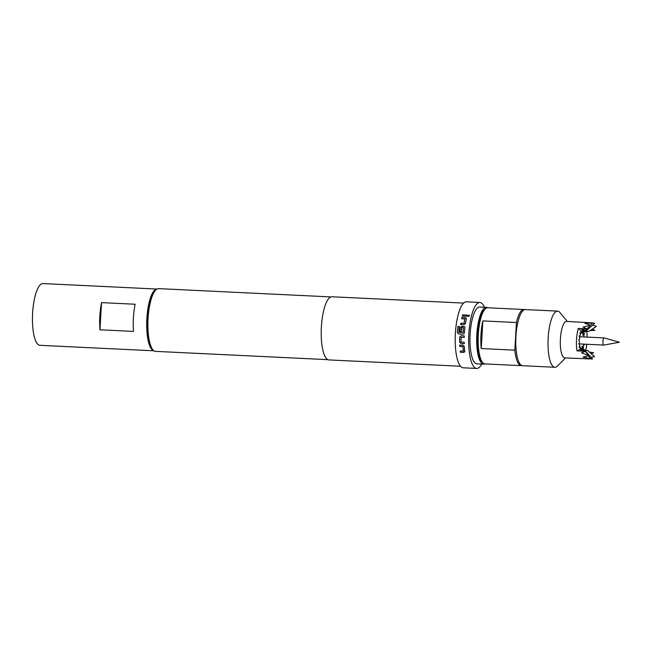 <?xml version="1.0" encoding="UTF-8"?>
<svg xmlns="http://www.w3.org/2000/svg" width="652" height="652" viewBox="0 0 652 652"><rect width="100%" height="100%" fill="white"/><g stroke="black" fill="none" stroke-linecap="round" stroke-linejoin="round"><path stroke-width="0.98" d="M468.869 315.046L469.538 315.519L468.486 316.513L467.818 316.041L468.869 315.046M467.826 316.057L468.894 315.128L469.546 315.535M458.625 333.954L457.394 332.52L457.957 326.448L459.367 326.522M459.945 331.713L460.328 327.565L461.803 326.302L464.591 326.758M458.869 332.324L463.107 332.438L463.401 327.622L461.697 327.638L461.323 331.77L459.904 331.705L460.296 327.532L461.763 326.261L464.574 326.733L464.9 327.76L464.232 333.482L463.059 334.166L458.584 333.954L457.354 332.512L457.916 326.416L459.326 326.481L458.869 332.324L463.067 332.43L463.401 327.622M602.913 341.306A3.586 1.035 92.8 0 0 603.768 345.079A3.586 1.035 92.8 0 0 603.842 345.071L619.4 342.243L604.184 337.932A3.586 1.035 92.8 0 0 604.111 337.915A3.586 1.035 92.8 0 0 602.913 341.306M483.629 364.199L476.914 363.873A28.46 8.207 -87.2 0 1 470.141 333.946A28.46 8.207 -87.2 0 1 479.644 307.027L486.368 307.353A28.46 8.207 92.8 0 0 476.865 334.272A28.46 8.207 92.8 0 0 483.629 364.199A28.46 8.207 92.8 0 0 484.933 363.906M487.631 307.768A28.46 8.207 92.8 0 0 486.368 307.353M101.549 302.618L135.143 304.239A30.913 8.916 92.8 0 0 133.53 331.412L99.935 329.79A30.913 8.916 -87.2 0 1 101.549 302.618L99.935 329.79M153.953 350.792A30.913 8.916 -87.2 0 1 153.88 350.776A30.913 8.916 -87.2 0 1 146.814 319.382A30.913 8.916 -87.2 0 1 156.92 289.056L42.959 283.563A30.913 8.916 -87.2 0 0 32.6 313.408A30.913 8.916 -87.2 0 0 39.642 345.283A30.913 8.916 -87.2 0 0 39.984 345.324L153.978 350.809M152.894 349.79L151.737 348.388A30 8.647 -87.2 0 1 147.14 318.347A30 8.647 -87.2 0 1 154.483 291.232L155.771 289.953A31.41 9.055 92.8 0 0 148.077 318.339A31.41 9.055 92.8 0 0 152.894 349.79A31.41 9.055 92.8 0 0 155.551 351.371L327.875 359.659M459.627 342.161L459.644 337.051L461.005 335.739L464.297 335.902L464.248 337.377L461.046 337.32L461.029 342.031L464.232 342.284L464.273 343.718L460.98 343.563L459.627 342.161L459.644 337.051M464.289 337.361L461.046 337.32M464.819 351.306L463.653 352.43L460.361 352.276L460.206 351.004L463.393 351.069L463.01 346.742L459.807 346.497L459.725 345.104L463.018 345.258L464.403 346.619L464.656 351.974M463.303 351.151L463.01 346.742M484.469 307.263A33.024 9.519 92.8 0 0 479.864 302.471L466.424 301.819A33.024 9.519 92.8 0 0 455.398 333.058A33.024 9.519 92.8 0 0 463.254 367.793L476.693 368.437A33.024 9.519 92.8 0 0 481.738 364.109M479.864 302.471A33.024 9.519 92.8 0 0 468.837 333.702A33.024 9.519 92.8 0 0 476.693 368.437M463.613 303.09L331.958 296.758A31.614 9.112 92.8 0 0 321.395 326.668A31.614 9.112 92.8 0 0 328.918 359.92L460.573 366.253M482.619 362.496L481.461 361.094A26.699 7.694 -87.2 0 1 477.362 334.419A26.699 7.694 -87.2 0 1 483.906 310.23L485.194 308.95A28.101 8.101 92.8 0 0 478.307 334.411A28.101 8.101 92.8 0 0 482.619 362.496A28.101 8.101 92.8 0 0 484.99 363.914L521.282 365.658A28.101 8.101 -87.2 0 1 514.827 350.165L481.225 348.551A28.101 8.101 92.8 0 1 480.997 334.541A28.101 8.101 92.8 0 1 482.847 320.906L481.225 348.551M521.959 365.593A28.101 8.101 -87.2 0 1 521.282 365.658M567.33 321.444L559.954 312.552A28.101 8.101 92.8 0 0 557.582 311.126L525.325 309.578A28.101 8.101 92.8 0 0 515.944 336.163A28.101 8.101 92.8 0 0 522.627 365.723L554.885 367.272A28.101 8.101 92.8 0 0 557.378 366.09L565.569 357.94M557.582 311.126A28.101 8.101 92.8 0 0 548.193 337.712A28.101 8.101 92.8 0 0 554.885 367.272M592.578 322.879L592.546 322.895A18.264 5.265 92.8 0 1 592.578 322.879L566.515 321.403A18.264 5.265 92.8 0 0 560.418 338.69A18.264 5.265 92.8 0 0 564.762 357.899L592.464 359.016A18.264 5.265 92.8 0 0 592.489 358.999L584.021 349.333L583.059 349.187M586.751 344.256A18.264 5.265 -87.2 0 1 585.765 350.32M591.136 353.58L593.63 352.813L589.416 352.056M591.046 357.296L594.51 356.66A18.264 5.265 92.8 0 0 594.534 356.611L587.802 350.637L584.754 350.165M592.546 322.895L584.991 323.425L590.533 325.234L585.26 330.678L581.168 331.069L578.316 328.453A18.264 5.265 92.8 0 0 576.547 339.464A18.264 5.265 92.8 0 0 576.987 350.882L585.398 351.289L581.527 352.838L588.707 355.527A18.264 5.265 92.8 0 0 588.732 355.593L582.986 357.1L590.427 358.616A18.264 5.265 92.8 0 0 590.451 358.641L586.466 358.942M581.168 331.069L581.119 332.952A8.223 2.372 92.8 0 0 580.63 333.873L580.068 332.536L580.28 334.818A8.223 2.372 92.8 0 0 579.905 336.269L579.204 335.853L579.677 337.532A8.223 2.372 92.8 0 0 579.465 339.293L578.731 339.871L579.383 340.694A8.223 2.372 92.8 0 0 579.383 342.496L578.723 343.963L579.457 343.816A8.223 2.372 92.8 0 0 579.652 345.381L579.172 347.524L579.881 346.424A8.223 2.372 92.8 0 0 580.256 347.508L580.084 349.374L584.111 349.961L585.194 351.249M579.905 336.269L579.375 336.473M580.63 333.873L580.207 333.979M581.519 332.479L581.315 331.2L584.062 331.746L582.049 332.218A8.223 2.372 92.8 0 0 581.519 332.479L581.128 332.512M584.07 336.954A8.223 2.372 92.8 0 0 583.882 335.478L582.448 334.875L583.654 334.435A8.223 2.372 92.8 0 0 583.279 333.351L581.788 332.96L582.945 332.748A8.223 2.372 92.8 0 0 582.456 332.3L581.934 332.243M581.079 348.624L581.486 348.641A8.223 2.372 92.8 0 0 582.016 348.38L580.891 348.111L582.415 347.907A8.223 2.372 92.8 0 0 582.904 346.986L581.755 346.473L583.255 346.041A8.223 2.372 92.8 0 0 583.63 344.59L582.423 343.906M580.207 348.029L580.59 348.111A8.223 2.372 92.8 0 0 581.079 348.559L583.605 349.88M579.457 346.261L579.881 346.424M578.911 343.539L579.457 343.816M578.316 328.453L586.735 328.861L583.059 327.068L590.508 325.283A18.264 5.265 92.8 0 1 590.533 325.234M582.456 332.3L585.056 331.925L594.616 323.278A18.264 5.265 92.8 0 0 594.583 323.253L592.57 322.952M585.594 331.436L588.952 331.363L596.336 326.367A18.264 5.265 92.8 0 0 596.311 326.302L592.619 325.128M590.133 330.564L594.966 330.385L592.212 329.162M586.751 331.412A18.264 5.265 -87.2 0 1 587.102 337.1M583.279 333.351L583.41 331.958M583.882 335.478L584.363 333.335L583.654 334.435M582.904 346.986L583.467 348.323L583.255 346.041M582.383 349.065L582.415 347.907M583.63 344.59L584.331 345.006L584.086 344.126M583.173 331.966L582.945 332.748M582.016 348.38L582.122 349.024M588.243 355.748L590.451 358.535M585.276 351.338L588.74 355.479M585.398 351.289L580.459 350.417L584.111 349.961M585.26 330.678L581.698 329.553L586.735 328.861M584.062 331.746L585.08 330.694M590.427 325.185L592.562 322.984M580.59 348.111L580.239 349.293L583.027 349.154M580.239 349.293L581.087 348.877M576.987 350.882L580.084 349.374M582.097 331.917L581.315 331.2M524.648 309.643A28.101 8.101 -87.2 0 0 523.98 309.513A28.101 8.101 -87.2 0 0 516.449 322.52L482.847 320.906M523.98 309.513L487.696 307.768A28.101 8.101 92.8 0 0 485.194 308.95M516.449 322.52L514.827 350.165M330.898 296.921L158.566 288.632A31.41 9.055 92.8 0 0 155.771 289.953M461.95 317.467L465.243 317.622L466.302 318.869L465.463 323.531L463.955 324.761L460.662 324.606L460.866 323.213L464.077 323.278L464.852 318.967L461.673 318.73L461.95 317.467L465.243 317.622M466.196 318.168L466.302 318.869M460.695 324.647L460.899 323.262L464.11 323.327L464.778 318.877M462.586 314.883L467.191 315.103L466.889 316.293L462.276 316.073L462.586 314.883L467.223 315.193M462.309 316.155L462.61 314.965M465.275 317.695L466.335 318.934M461.706 318.795L461.983 317.54M459.684 337.043L461.046 335.739M464.314 343.685L460.98 343.563M461.021 343.522L459.668 342.129M463.05 346.693L459.839 346.448L459.766 345.055M464.86 351.241L463.694 352.357L460.361 352.276M460.402 352.202L460.239 350.931M579.465 343.906L603.768 345.079M579.449 336.734L604.111 337.915"/></g></svg>
